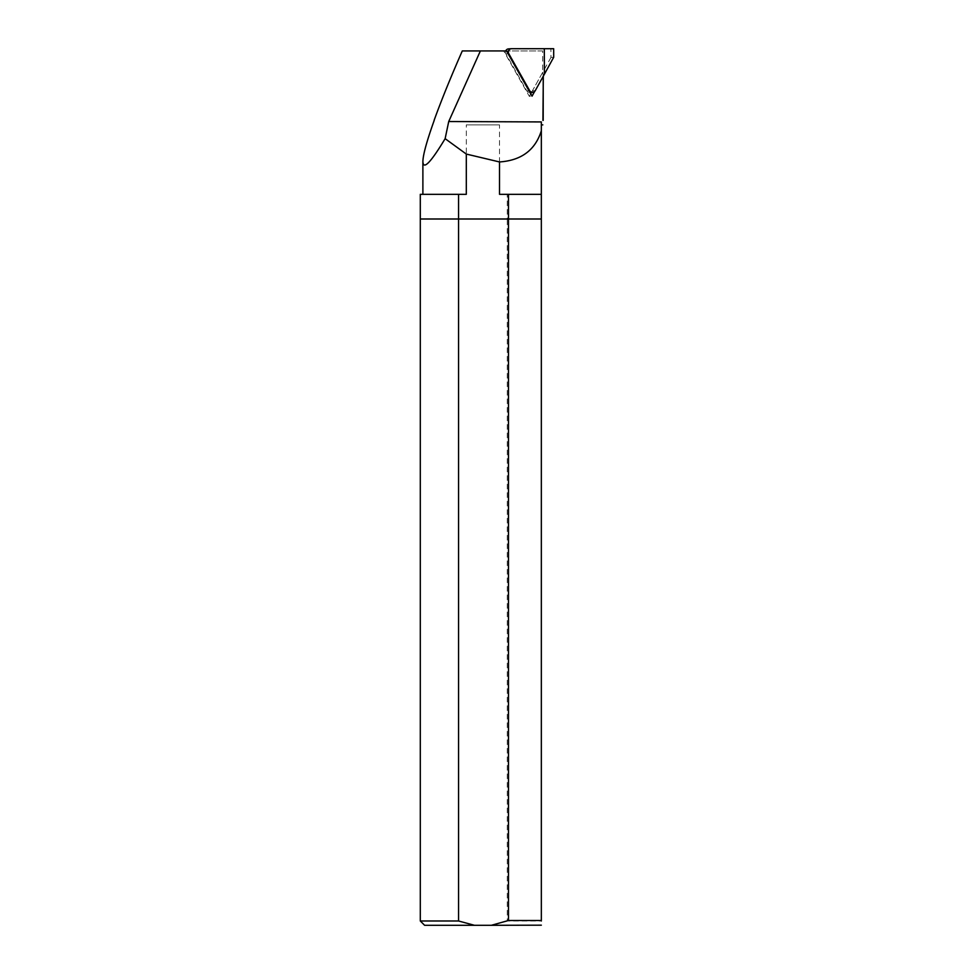<?xml version="1.0" encoding="UTF-8"?>
<svg xmlns="http://www.w3.org/2000/svg" width="974" height="974" viewBox="0 0 974 974"><rect width="100%" height="100%" fill="white"/><g stroke="black" fill="none" stroke-linecap="round" stroke-linejoin="round"><path stroke-width="0.73" stroke-dasharray="4.87 3.65" d="M507.259 194.337L541.337 194.337L541.337 218.992L507.259 218.992L507.259 920.99L541.337 920.99L541.337 218.992L420.293 218.992L458.559 218.992L458.559 194.337L466.303 194.337L466.303 124.879L499.516 124.879L499.516 194.337L507.259 194.337L507.259 218.992L458.559 218.992L458.559 920.99L420.293 920.99M420.293 194.337L458.559 194.337M541.337 194.337L499.516 194.337L541.337 194.337L541.337 121.933M466.303 194.337L422.886 194.337L466.303 194.337M542.932 124.879L541.337 124.879M499.516 124.879L466.303 124.879M531.524 92.396L542.725 72.271L542.676 50.928L462.297 50.928M542.725 72.271L543.224 76.033L534.665 91.422M506.504 50.928L503.704 50.928L529.332 96.353L532.035 96.158M529.332 96.353L530.72 93.845M503.704 50.928L542.676 50.928M507.259 920.99L491.371 925.3L541.215 925.3M424.615 925.3L491.371 925.3M474.46 925.3L458.559 920.99M553.67 48.712L508.696 48.895A3.324 3.226 -94 0 0 508.477 48.907M553.707 57.247L550.967 57.442L550.931 48.895M550.967 57.442L532.376 90.862A3.324 3.226 -94 0 1 526.788 90.862L505.92 53.887A3.324 3.226 -94 0 1 505.737 50.928M511.569 48.7L508.696 48.895M508.099 53.74L505.92 53.887M528.955 90.716L526.788 90.862M535.25 90.667L532.376 90.862M543.309 76.179L543.309 74.657"/><path stroke-width="1.46" d="M466.303 154.062L445.13 138.673L448.722 121.531L541.337 121.933L541.337 194.337L499.516 194.337L499.516 161.952L466.303 154.062L466.303 194.337L458.559 194.337L458.559 920.99L420.293 920.99L420.293 218.992L541.337 218.992L541.337 920.99M458.559 194.337L420.293 194.337L420.293 218.992L508.501 218.992L508.501 194.337M541.337 194.337L541.337 218.992L508.501 218.992L508.501 920.491L541.337 920.491M541.337 130.772C535.274 150.069 521.333 160.467 499.516 161.952M445.13 138.673C430.727 162.573 423.313 170.231 422.886 161.623C422.996 154.915 426.77 141.169 434.209 120.386L434.209 120.386M543.309 76.179L542.932 120.386M543.224 76.325L543.188 120.386M434.1 120.386C441.392 100.2 450.792 77.056 462.297 50.928L506.504 50.928L532.035 96.158L534.665 91.422M448.722 121.531L480.389 50.928M542.798 124.879L541.337 124.879M530.72 93.845L531.524 92.396M541.337 925.178L491.371 925.3L508.501 920.491M491.371 925.3L424.615 925.3L420.293 920.99M458.559 920.99L474.46 925.3M553.67 48.712L553.707 57.247L544.417 74.182L544.308 48.7L553.67 48.712M505.737 50.928A3.324 3.226 -94 0 1 508.477 48.907L511.35 48.712A3.324 3.226 86 0 0 508.793 53.692L508.099 53.74M544.308 48.7L511.569 48.7A3.324 3.226 86 0 0 511.35 48.712M544.417 74.182L535.25 90.667A3.324 3.226 86 0 1 529.661 90.667L508.793 53.692M529.661 90.667L528.955 90.716M422.886 194.337L422.886 161.623M532.681 92.323L529.978 92.506"/></g></svg>

